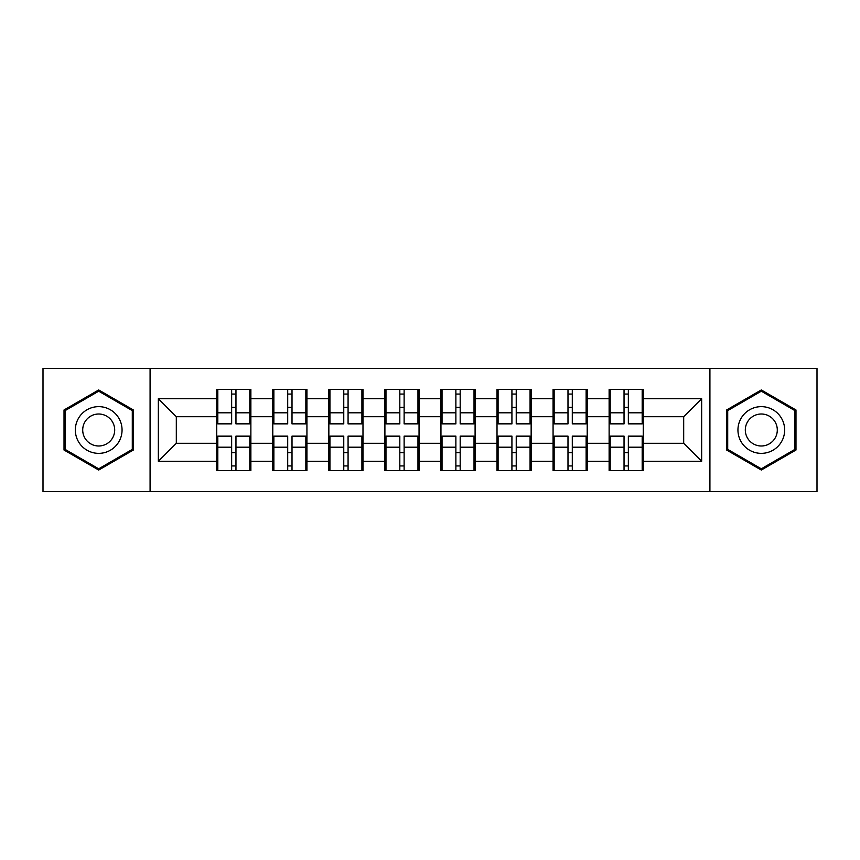 <?xml version="1.0" encoding="UTF-8"?>
<svg xmlns="http://www.w3.org/2000/svg" width="860" height="860" viewBox="0 0 860 860"><rect width="100%" height="100%" fill="white"/><g stroke="black" fill="none" stroke-linecap="round" stroke-linejoin="round"><path stroke-width="1.29" d="M709.919 491.63L817 491.63L817 368.37L709.919 368.37L709.919 491.63L150.081 491.63L150.081 368.37L43 368.37L43 491.63L150.081 491.63M643.258 452.822L642.183 452.822M610.202 452.822L609.127 452.822M609.127 407.178L610.202 407.178M642.183 407.178L643.258 407.178M643.258 402.512L642.183 402.512M610.202 402.512L609.127 402.512M609.127 457.488L610.202 457.488M642.183 457.488L643.258 457.488M587.208 452.822L586.133 452.822M554.152 452.822L553.066 452.822M553.066 407.178L554.152 407.178M586.133 407.178L587.208 407.178M587.208 402.512L586.133 402.512M554.152 402.512L553.066 402.512M553.066 457.488L554.152 457.488M586.133 457.488L587.208 457.488M531.147 452.822L530.072 452.822M498.09 452.822L497.015 452.822M497.015 407.178L498.09 407.178M530.072 407.178L531.147 407.178M531.147 402.512L530.072 402.512M498.09 402.512L497.015 402.512M497.015 457.488L498.09 457.488M530.072 457.488L531.147 457.488M475.096 452.822L474.021 452.822M442.04 452.822L440.954 452.822M440.954 407.178L442.04 407.178M474.021 407.178L475.096 407.178M475.096 402.512L474.021 402.512M442.04 402.512L440.954 402.512M440.954 457.488L442.04 457.488M474.021 457.488L475.096 457.488M419.046 452.822L417.96 452.822M385.979 452.822L384.904 452.822M384.904 407.178L385.979 407.178M417.96 407.178L419.046 407.178M419.046 402.512L417.96 402.512M385.979 402.512L384.904 402.512M384.904 457.488L385.979 457.488M417.96 457.488L419.046 457.488M362.985 452.822L361.91 452.822M329.928 452.822L328.853 452.822M328.853 407.178L329.928 407.178M361.91 407.178L362.985 407.178M362.985 402.512L361.91 402.512M329.928 402.512L328.853 402.512M328.853 457.488L329.928 457.488M361.91 457.488L362.985 457.488M306.934 452.822L305.848 452.822M273.867 452.822L272.792 452.822M272.792 407.178L273.867 407.178M305.848 407.178L306.934 407.178M306.934 402.512L305.848 402.512M273.867 402.512L272.792 402.512M272.792 457.488L273.867 457.488M305.848 457.488L306.934 457.488M709.919 368.37L150.081 368.37M683.689 443.298L683.689 416.702L643.258 416.702L643.258 443.298L683.689 443.298L701.653 461.261L701.653 398.739L643.258 398.739L643.258 389.397L609.127 389.397L609.127 416.702L587.208 416.702L587.208 443.298L609.127 443.298L609.127 416.702M701.653 461.261L643.258 461.261L643.258 470.603L609.127 470.603L609.127 461.261L587.208 461.261L587.208 470.603L553.066 470.603L553.066 461.261L531.147 461.261L531.147 470.603L497.015 470.603L497.015 461.261L475.096 461.261L475.096 470.603L440.954 470.603L440.954 461.261L419.046 461.261L419.046 470.603L384.904 470.603L384.904 461.261L362.985 461.261L362.985 470.603L328.853 470.603L328.853 461.261L306.934 461.261L306.934 470.603L272.792 470.603L272.792 461.261L250.873 461.261L250.873 470.603L216.742 470.603L216.742 461.261L158.347 461.261L158.347 398.739L216.742 398.739L216.742 416.702L176.311 416.702L176.311 443.298L216.742 443.298L216.742 416.702M609.127 398.739L587.208 398.739L587.208 389.397L553.066 389.397L553.066 398.739L531.147 398.739L531.147 389.397L497.015 389.397L497.015 398.739L475.096 398.739L475.096 389.397L440.954 389.397L440.954 398.739L419.046 398.739L419.046 389.397L384.904 389.397L384.904 398.739L362.985 398.739L362.985 389.397L328.853 389.397L328.853 398.739L306.934 398.739L306.934 389.397L272.792 389.397L272.792 398.739L250.873 398.739L250.873 389.397L216.742 389.397L216.742 398.739M609.127 443.298L609.127 461.261M587.208 443.298L587.208 461.261M587.208 398.739L587.208 416.702M531.147 443.298L553.066 443.298L553.066 416.702L531.147 416.702L531.147 461.261M553.066 443.298L553.066 461.261M553.066 398.739L553.066 416.702M531.147 398.739L531.147 416.702M475.096 443.298L497.015 443.298L497.015 416.702L475.096 416.702L475.096 461.261M497.015 443.298L497.015 461.261M497.015 398.739L497.015 416.702M475.096 398.739L475.096 416.702M419.046 443.298L440.954 443.298L440.954 416.702L419.046 416.702L419.046 461.261M440.954 443.298L440.954 461.261M440.954 398.739L440.954 416.702M419.046 398.739L419.046 416.702M362.985 443.298L384.904 443.298L384.904 416.702L362.985 416.702L362.985 461.261M384.904 443.298L384.904 461.261M384.904 398.739L384.904 416.702M362.985 398.739L362.985 416.702M306.934 443.298L328.853 443.298L328.853 416.702L306.934 416.702L306.934 461.261M328.853 443.298L328.853 461.261M328.853 398.739L328.853 416.702M306.934 398.739L306.934 416.702M250.873 443.298L272.792 443.298L272.792 416.702L250.873 416.702L250.873 461.261M272.792 443.298L272.792 461.261M272.792 398.739L272.792 416.702M250.873 398.739L250.873 416.702M250.873 452.822L249.798 452.822M217.816 452.822L216.742 452.822M216.742 407.178L217.816 407.178M249.798 407.178L250.873 407.178M250.873 402.512L249.798 402.512M217.816 402.512L216.742 402.512M216.742 457.488L217.816 457.488M249.798 457.488L250.873 457.488M216.742 443.298L216.742 461.261M176.311 443.298L158.347 461.261M158.347 398.739L176.311 416.702M643.258 443.298L643.258 461.261M643.258 398.739L643.258 416.702M701.653 398.739L683.689 416.702M98.696 389.956L64.016 409.983L64.016 450.017L98.696 470.044L133.375 450.017L133.375 409.983L98.696 389.956M726.625 450.017L761.304 470.044L795.984 450.017L795.984 409.983L761.304 389.956L726.625 409.983L726.625 450.017M249.798 389.397L249.798 423.894L235.962 423.894L235.962 389.397M231.652 389.397L231.652 423.894L217.816 423.894L217.816 389.397M231.652 394.063L235.962 394.063M235.962 407.361L231.652 407.361M217.816 470.603L217.816 436.106L231.652 436.106L231.652 470.603M235.962 470.603L235.962 436.106L249.798 436.106L249.798 470.603M235.962 465.937L231.652 465.937M231.652 452.639L235.962 452.639M98.696 406.64A23.36 23.36 0 0 0 75.336 430A23.36 23.36 0 0 0 98.696 453.36A23.36 23.36 0 0 0 122.055 430A23.36 23.36 0 0 0 98.696 406.64M98.696 414.015A15.985 15.985 0 0 0 82.71 430A15.985 15.985 0 0 0 98.696 445.985A15.985 15.985 0 0 0 114.692 430A15.985 15.985 0 0 0 98.696 414.015M132.29 449.393L98.696 468.797L65.102 449.393L65.102 410.607L98.696 391.203L132.29 410.607L132.29 449.393M781.536 418.325A23.36 23.36 0 0 0 749.63 409.769A23.36 23.36 0 0 0 741.073 441.675A23.36 23.36 0 0 0 772.979 450.231A23.36 23.36 0 0 0 781.536 418.325M775.15 422.002A15.985 15.985 0 0 0 753.306 416.154A15.985 15.985 0 0 0 747.458 437.998A15.985 15.985 0 0 0 769.302 443.846A15.985 15.985 0 0 0 775.15 422.002M761.304 468.797L727.711 449.393L727.711 410.607L761.304 391.203L794.898 410.607L794.898 449.393L761.304 468.797M305.848 389.397L305.848 423.894L292.013 423.894L292.013 389.397M287.702 389.397L287.702 423.894L273.867 423.894L273.867 389.397M287.702 394.063L292.013 394.063M292.013 407.361L287.702 407.361M361.91 389.397L361.91 423.894L348.074 423.894L348.074 389.397M343.763 389.397L343.763 423.894L329.928 423.894L329.928 389.397M343.763 394.063L348.074 394.063M348.074 407.361L343.763 407.361M417.96 389.397L417.96 423.894L404.125 423.894L404.125 389.397M399.814 389.397L399.814 423.894L385.979 423.894L385.979 389.397M399.814 394.063L404.125 394.063M404.125 407.361L399.814 407.361M474.021 389.397L474.021 423.894L460.186 423.894L460.186 389.397M455.875 389.397L455.875 423.894L442.04 423.894L442.04 389.397M455.875 394.063L460.186 394.063M460.186 407.361L455.875 407.361M530.072 389.397L530.072 423.894L516.236 423.894L516.236 389.397M511.926 389.397L511.926 423.894L498.09 423.894L498.09 389.397M511.926 394.063L516.236 394.063M516.236 407.361L511.926 407.361M273.867 470.603L273.867 436.106L287.702 436.106L287.702 470.603M292.013 470.603L292.013 436.106L305.848 436.106L305.848 470.603M292.013 465.937L287.702 465.937M287.702 452.639L292.013 452.639M329.928 470.603L329.928 436.106L343.763 436.106L343.763 470.603M348.074 470.603L348.074 436.106L361.91 436.106L361.91 470.603M348.074 465.937L343.763 465.937M343.763 452.639L348.074 452.639M385.979 470.603L385.979 436.106L399.814 436.106L399.814 470.603M404.125 470.603L404.125 436.106L417.96 436.106L417.96 470.603M404.125 465.937L399.814 465.937M399.814 452.639L404.125 452.639M442.04 470.603L442.04 436.106L455.875 436.106L455.875 470.603M460.186 470.603L460.186 436.106L474.021 436.106L474.021 470.603M460.186 465.937L455.875 465.937M455.875 452.639L460.186 452.639M498.09 470.603L498.09 436.106L511.926 436.106L511.926 470.603M516.236 470.603L516.236 436.106L530.072 436.106L530.072 470.603M516.236 465.937L511.926 465.937M511.926 452.639L516.236 452.639M586.133 389.397L586.133 423.894L572.298 423.894L572.298 389.397M567.987 389.397L567.987 423.894L554.152 423.894L554.152 389.397M567.987 394.063L572.298 394.063M572.298 407.361L567.987 407.361M554.152 470.603L554.152 436.106L567.987 436.106L567.987 470.603M572.298 470.603L572.298 436.106L586.133 436.106L586.133 470.603M572.298 465.937L567.987 465.937M567.987 452.639L572.298 452.639M642.183 389.397L642.183 423.894L628.348 423.894L628.348 389.397M624.038 389.397L624.038 423.894L610.202 423.894L610.202 389.397M624.038 394.063L628.348 394.063M628.348 407.361L624.038 407.361M610.202 470.603L610.202 436.106L624.038 436.106L624.038 470.603M628.348 470.603L628.348 436.106L642.183 436.106L642.183 470.603M628.348 465.937L624.038 465.937M624.038 452.639L628.348 452.639M231.652 412.811L217.816 412.811M231.652 423.432L217.816 423.432M249.798 412.811L235.962 412.811M249.798 423.432L235.962 423.432M235.962 447.189L249.798 447.189M235.962 436.568L249.798 436.568M217.816 447.189L231.652 447.189M217.816 436.568L231.652 436.568M287.702 412.811L273.867 412.811M287.702 423.432L273.867 423.432M305.848 412.811L292.013 412.811M305.848 423.432L292.013 423.432M343.763 412.811L329.928 412.811M343.763 423.432L329.928 423.432M361.91 412.811L348.074 412.811M361.91 423.432L348.074 423.432M399.814 412.811L385.979 412.811M399.814 423.432L385.979 423.432M417.96 412.811L404.125 412.811M417.96 423.432L404.125 423.432M455.875 412.811L442.04 412.811M455.875 423.432L442.04 423.432M474.021 412.811L460.186 412.811M474.021 423.432L460.186 423.432M511.926 412.811L498.09 412.811M511.926 423.432L498.09 423.432M530.072 412.811L516.236 412.811M530.072 423.432L516.236 423.432M292.013 447.189L305.848 447.189M292.013 436.568L305.848 436.568M273.867 447.189L287.702 447.189M273.867 436.568L287.702 436.568M348.074 447.189L361.91 447.189M348.074 436.568L361.91 436.568M329.928 447.189L343.763 447.189M329.928 436.568L343.763 436.568M404.125 447.189L417.96 447.189M404.125 436.568L417.96 436.568M385.979 447.189L399.814 447.189M385.979 436.568L399.814 436.568M460.186 447.189L474.021 447.189M460.186 436.568L474.021 436.568M442.04 447.189L455.875 447.189M442.04 436.568L455.875 436.568M516.236 447.189L530.072 447.189M516.236 436.568L530.072 436.568M498.09 447.189L511.926 447.189M498.09 436.568L511.926 436.568M567.987 412.811L554.152 412.811M567.987 423.432L554.152 423.432M586.133 412.811L572.298 412.811M586.133 423.432L572.298 423.432M572.298 447.189L586.133 447.189M572.298 436.568L586.133 436.568M554.152 447.189L567.987 447.189M554.152 436.568L567.987 436.568M624.038 412.811L610.202 412.811M624.038 423.432L610.202 423.432M642.183 412.811L628.348 412.811M642.183 423.432L628.348 423.432M628.348 447.189L642.183 447.189M628.348 436.568L642.183 436.568M610.202 447.189L624.038 447.189M610.202 436.568L624.038 436.568"/></g></svg>
